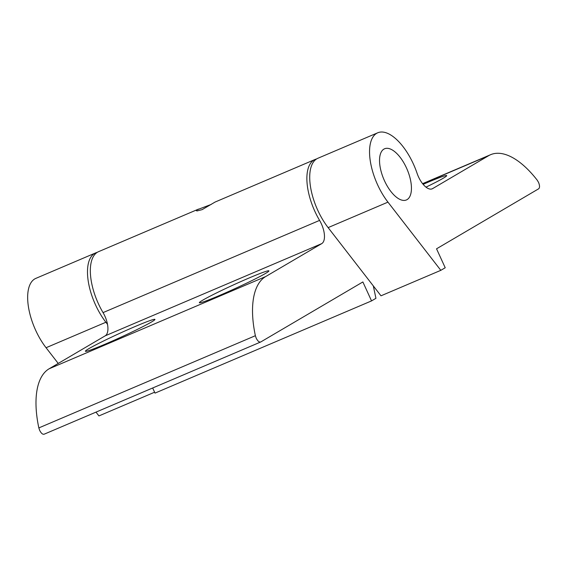<?xml version="1.0" encoding="UTF-8"?>
<svg xmlns="http://www.w3.org/2000/svg" width="567" height="567" viewBox="0 0 567 567"><rect width="100%" height="100%" fill="white"/><g stroke="black" fill="none" stroke-linecap="round" stroke-linejoin="round"><path stroke-width="0.85" d="M423.138 184.346A38.251 1.999 155.4 0 1 427.022 182.673A38.251 1.999 155.4 0 1 446.704 175.628A38.251 1.999 155.4 0 1 425.987 187.145M377.778 132.77L317.945 158.25A45.204 20.568 66.9 0 0 328.123 227.615L380.989 295.811L440.821 270.331L445.215 267.752L436.54 248.807L538.65 188.804C539.862 187.698 539.819 185.558 538.53 182.368L537.247 180.214A83.455 37.968 66.9 0 0 490.632 154.685A83.455 37.968 66.9 0 0 488.634 155.691L432.593 188.62A17.386 7.91 -113.1 0 1 432.174 188.832A17.386 7.91 -113.1 0 1 417.064 173.261A45.204 20.568 66.9 0 0 377.778 132.77A45.204 20.568 66.9 0 0 387.956 202.135L440.821 270.331M107.496 324.317L105.894 322.247A45.204 20.568 -113.1 0 1 95.71 252.882A45.204 20.568 -113.1 0 1 97.184 252.393M154.607 392.215L98.927 415.923L95.986 412.138M58.231 363.433L46.062 347.727A45.204 20.568 -113.1 0 1 35.884 278.362L95.71 252.882M406.468 167.91A27.818 12.658 -113.1 0 1 406.39 199.96A27.818 12.658 -113.1 0 1 383.845 179.321A27.818 12.658 -113.1 0 1 384.589 148.767A27.818 12.658 -113.1 0 1 406.468 167.91M316.57 158.973A45.204 20.568 66.9 0 0 315.096 159.462L215.091 202.05L202.135 209.641L197.04 210.945L196.366 210.683L197.203 209.755L211.285 204.396M152.679 387.998L155.018 393.108L371.548 300.9L375.942 298.32L373.306 285.896M135.265 326.464A38.251 1.999 155.4 0 1 154.94 319.412A38.251 1.999 155.4 0 1 105.058 344.212A38.251 1.999 155.4 0 1 85.383 351.257A38.251 1.999 155.4 0 1 135.265 326.464M249.225 277.929A38.251 1.999 155.4 0 1 268.907 270.884A38.251 1.999 155.4 0 1 219.025 295.683A38.251 1.999 155.4 0 1 199.35 302.728A38.251 1.999 155.4 0 1 249.225 277.929M38.84 427.915L39.655 430.346C41.214 433.372 42.738 434.648 44.233 434.166L260.763 341.958C259.275 342.44 257.744 341.171 256.192 338.138L255.377 335.707L38.84 427.915A83.455 37.968 -113.1 0 1 49.145 368.77L105.186 335.834A17.386 7.91 66.9 0 0 103.045 312.608A45.204 20.568 -113.1 0 1 98.559 251.67L198.563 209.088M260.763 341.958L362.873 281.955L371.548 300.9M315.096 159.462A45.204 20.568 66.9 0 0 319.582 220.4A17.386 7.91 -113.1 0 1 321.723 243.633L265.682 276.561A83.455 37.968 66.9 0 0 255.377 335.707M387.956 202.135L328.123 227.615M105.894 322.247L46.062 347.727M431.735 188.988L432.593 188.62M488.634 155.691L422.67 183.779M103.045 312.608L319.582 220.4M321.723 243.633L105.186 335.834M49.145 368.77L265.682 276.561M490.632 154.685L422.578 183.658"/></g></svg>
